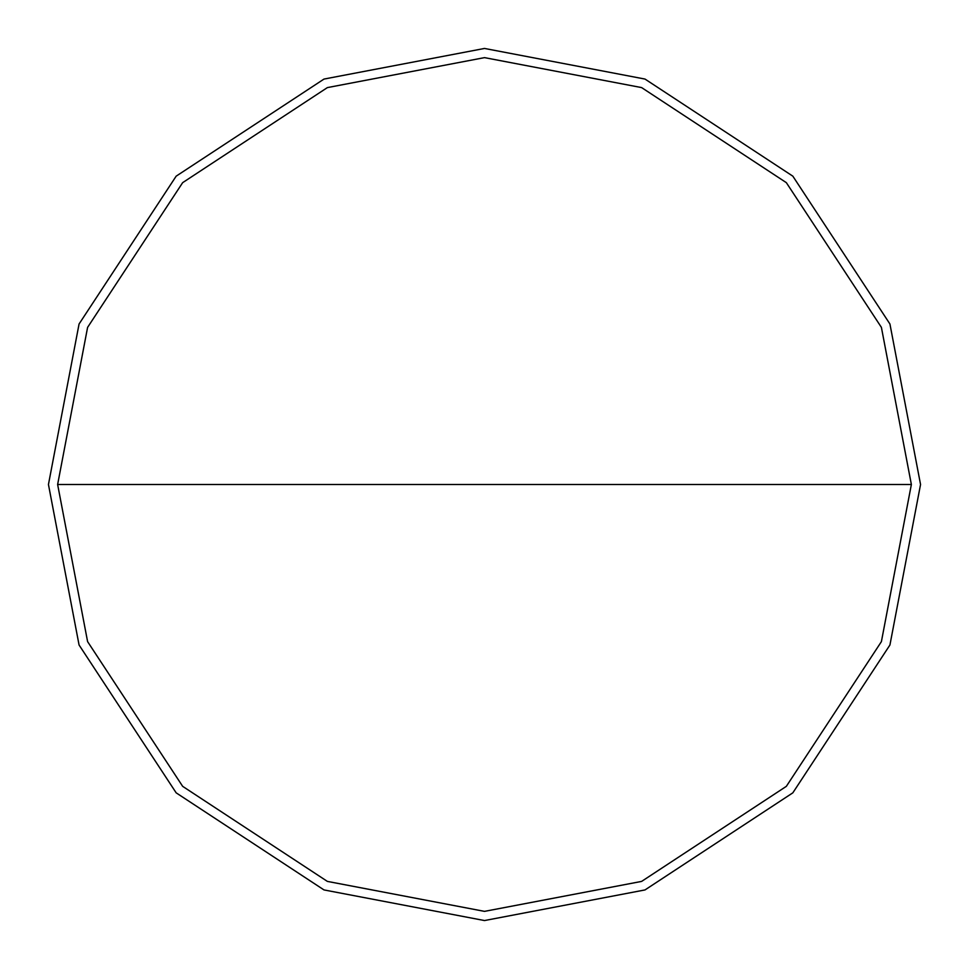 <?xml version="1.0" encoding="UTF-8"?>
<svg xmlns="http://www.w3.org/2000/svg" width="969" height="969" viewBox="0 0 969 969"><rect width="100%" height="100%" fill="white"/><g stroke="black" fill="none" stroke-linecap="round" stroke-linejoin="round"><path stroke-width="1.45" d="M48.45 484.5L79.07 645.003L176.164 792.836L323.997 889.93L484.5 920.55L645.003 889.93L792.836 792.836L889.93 645.003L920.55 484.5L889.93 323.997L792.836 176.164L645.003 79.07L484.5 48.45L323.997 79.07L176.164 176.164L79.07 323.997L48.45 484.5M484.5 911.369L327.377 881.402L182.656 786.344L87.598 641.623L57.631 484.5L87.598 327.377L182.656 182.656L327.377 87.598L484.5 57.631L641.623 87.598L786.344 182.656L881.402 327.377L911.369 484.5L881.402 641.623L786.344 786.344L641.623 881.402L484.5 911.369M57.631 484.5L911.369 484.5"/></g></svg>
